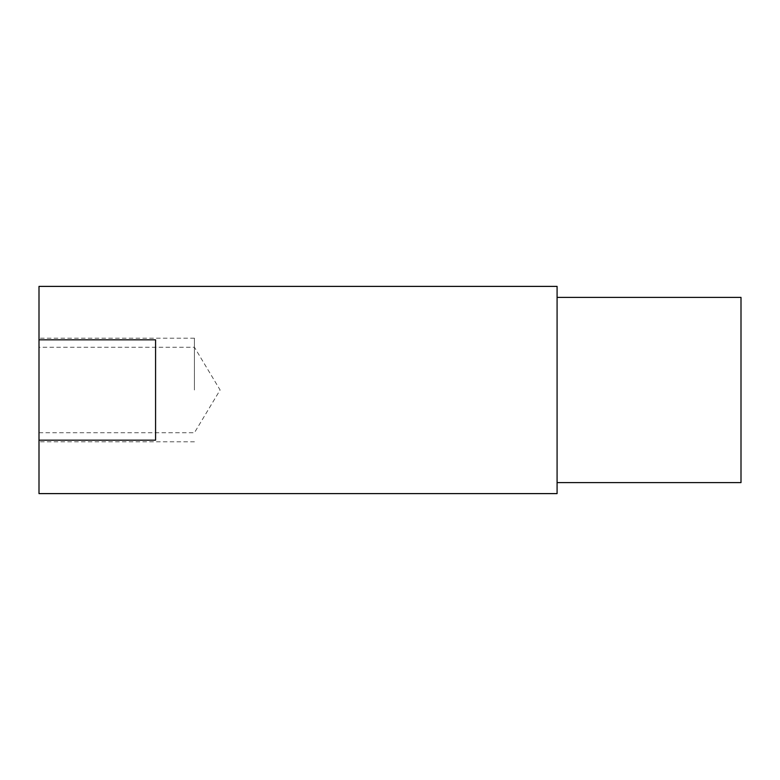 <?xml version="1.0" encoding="UTF-8"?>
<svg xmlns="http://www.w3.org/2000/svg" width="780" height="780" viewBox="0 0 780 780"><rect width="100%" height="100%" fill="white"/><g stroke="black" fill="none" stroke-linecap="round" stroke-linejoin="round"><path stroke-width="0.58" stroke-dasharray="3.9 2.92" d="M39 493.613L39 286.387M39 390L39 338.189L39 390M39 339.836L155.571 339.836L155.571 440.164L39 440.164M557.086 286.387L557.086 493.613M155.571 440.164L155.571 339.836L155.571 440.164M557.086 390L557.086 482.606L557.086 390M741 297.394L741 482.606M194.425 390L194.425 338.189L194.425 390M39 432.744L194.425 432.744L220.106 390L194.425 347.256L39 347.256M194.425 338.189L39 338.189M194.425 441.811L39 441.811"/><path stroke-width="1.17" d="M39 286.387L39 493.613L557.086 493.613L557.086 286.387L39 286.387M39 339.836L155.571 339.836L155.571 440.164L39 440.164M557.086 482.606L741 482.606L741 297.394L557.086 297.394"/></g></svg>
